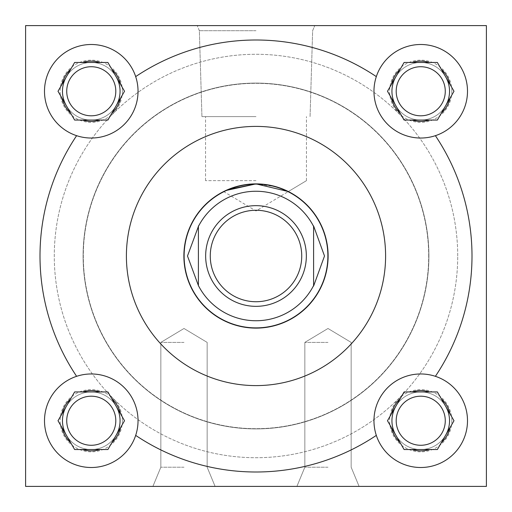 <?xml version="1.0" encoding="UTF-8"?>
<svg xmlns="http://www.w3.org/2000/svg" width="512" height="512" viewBox="0 0 512 512"><rect width="100%" height="100%" fill="white"/><g stroke="black" fill="none" stroke-linecap="round" stroke-linejoin="round"><path stroke-width="0.38" stroke-dasharray="2.56 1.92" d="M184 342.4L160.845 342.4L184 342.4M184 467.213L160.845 467.213L184 467.213M184 486.4L215.104 486.4L184 486.4M328 342.4L304.845 342.4L328 342.4M328 467.213L304.845 467.213L328 467.213M328 486.4L296.896 486.4L328 486.4M256 25.6L197.248 25.6L256 25.6M256 30.701L199.36 30.701L256 30.701M256 116.608L201.933 116.608L256 116.608M256 180.659L205.542 180.659L256 180.659M227.987 189.549L225.645 190.586M115.802 420.736A24.538 24.538 0 0 1 91.264 445.274A24.538 24.538 0 0 1 66.726 420.736A24.538 24.538 0 0 0 91.264 445.274A24.538 24.538 0 0 0 115.802 420.736A24.538 24.538 0 0 1 91.264 445.274A24.538 24.538 0 0 1 66.726 420.736A24.538 24.538 0 0 1 91.264 396.198A24.538 24.538 0 0 1 115.802 420.736A24.538 24.538 0 0 0 91.264 396.198A24.538 24.538 0 0 0 66.726 420.736A24.538 24.538 0 0 1 91.264 396.198A24.538 24.538 0 0 1 115.802 420.736M122.368 420.736A31.104 31.104 0 0 1 91.264 451.84A31.104 31.104 0 0 1 60.16 420.736A31.104 31.104 0 0 1 91.264 389.632A31.104 31.104 0 0 1 122.368 420.736M115.802 91.264A24.538 24.538 0 0 1 91.264 115.802A24.538 24.538 0 0 1 66.726 91.264A24.538 24.538 0 0 0 91.264 115.802A24.538 24.538 0 0 0 115.802 91.264A24.538 24.538 0 0 1 91.264 115.802A24.538 24.538 0 0 1 66.726 91.264A24.538 24.538 0 0 1 91.264 66.726A24.538 24.538 0 0 1 115.802 91.264A24.538 24.538 0 0 0 91.264 66.726A24.538 24.538 0 0 0 66.726 91.264A24.538 24.538 0 0 1 91.264 66.726A24.538 24.538 0 0 1 115.802 91.264M122.368 91.264A31.104 31.104 0 0 1 91.264 122.368A31.104 31.104 0 0 1 60.16 91.264A31.104 31.104 0 0 1 91.264 60.16A31.104 31.104 0 0 1 122.368 91.264M445.274 420.736A24.538 24.538 0 0 1 420.736 445.274A24.538 24.538 0 0 1 396.198 420.736A24.538 24.538 0 0 0 420.736 445.274A24.538 24.538 0 0 0 445.274 420.736A24.538 24.538 0 0 1 420.736 445.274A24.538 24.538 0 0 1 396.198 420.736A24.538 24.538 0 0 1 420.736 396.198A24.538 24.538 0 0 1 445.274 420.736A24.538 24.538 0 0 0 420.736 396.198A24.538 24.538 0 0 0 396.198 420.736A24.538 24.538 0 0 1 420.736 396.198A24.538 24.538 0 0 1 445.274 420.736M451.84 420.736A31.104 31.104 0 0 1 420.736 451.84A31.104 31.104 0 0 1 389.632 420.736A31.104 31.104 0 0 1 420.736 389.632A31.104 31.104 0 0 1 451.84 420.736M445.274 91.264A24.538 24.538 0 0 1 420.736 115.802A24.538 24.538 0 0 1 396.198 91.264A24.538 24.538 0 0 0 420.736 115.802A24.538 24.538 0 0 0 445.274 91.264A24.538 24.538 0 0 1 420.736 115.802A24.538 24.538 0 0 1 396.198 91.264A24.538 24.538 0 0 1 420.736 66.726A24.538 24.538 0 0 1 445.274 91.264A24.538 24.538 0 0 0 420.736 66.726A24.538 24.538 0 0 0 396.198 91.264A24.538 24.538 0 0 1 420.736 66.726A24.538 24.538 0 0 1 445.274 91.264M451.84 91.264A31.104 31.104 0 0 1 420.736 122.368A31.104 31.104 0 0 1 389.632 91.264A31.104 31.104 0 0 1 420.736 60.16A31.104 31.104 0 0 1 451.84 91.264M373.965 420.736A46.771 46.771 0 0 0 420.736 467.507A46.771 46.771 0 0 0 467.507 420.736A46.771 46.771 0 0 0 420.736 373.965A46.771 46.771 0 0 0 373.965 420.736M373.965 91.264A46.771 46.771 0 0 0 420.736 138.035A46.771 46.771 0 0 0 467.507 91.264A46.771 46.771 0 0 0 420.736 44.493A46.771 46.771 0 0 0 373.965 91.264M44.493 420.736A46.771 46.771 0 0 0 91.264 467.507A46.771 46.771 0 0 0 138.035 420.736A46.771 46.771 0 0 0 91.264 373.965A46.771 46.771 0 0 0 44.493 420.736M44.493 91.264A46.771 46.771 0 0 0 91.264 138.035A46.771 46.771 0 0 0 138.035 91.264A46.771 46.771 0 0 0 91.264 44.493A46.771 46.771 0 0 0 44.493 91.264M120.064 91.264A28.8 28.8 0 0 0 91.264 62.464A28.8 28.8 0 0 0 62.464 91.264A28.8 28.8 0 0 0 91.264 120.064A28.8 28.8 0 0 0 120.064 91.264M116.205 76.864A28.8 28.8 0 0 0 66.323 76.864M120.064 420.736A28.8 28.8 0 0 0 91.264 391.936A28.8 28.8 0 0 0 62.464 420.736A28.8 28.8 0 0 0 91.264 449.536A28.8 28.8 0 0 0 120.064 420.736M116.205 406.336A28.8 28.8 0 0 0 66.323 406.336M449.536 420.736A28.8 28.8 0 0 0 420.736 391.936A28.8 28.8 0 0 0 391.936 420.736A28.8 28.8 0 0 0 420.736 449.536A28.8 28.8 0 0 0 449.536 420.736M445.677 406.336A28.8 28.8 0 0 0 395.795 406.336M449.536 91.264A28.8 28.8 0 0 0 420.736 62.464A28.8 28.8 0 0 0 391.936 91.264A28.8 28.8 0 0 0 420.736 120.064A28.8 28.8 0 0 0 449.536 91.264M445.677 76.864A28.8 28.8 0 0 0 395.795 76.864M385.6 256A129.6 129.6 0 0 0 256 126.4A129.6 129.6 0 0 0 126.4 256A129.6 129.6 0 0 0 256 385.6A129.6 129.6 0 0 0 385.6 256M457.715 256A201.715 201.715 0 0 0 256 54.285A201.715 201.715 0 0 0 54.285 256A201.715 201.715 0 0 0 256 457.715A201.715 201.715 0 0 0 457.715 256A201.715 201.715 0 0 0 256 54.285A201.715 201.715 0 0 0 54.285 256A201.715 201.715 0 0 0 256 457.715A201.715 201.715 0 0 0 457.715 256M328.115 256A72.115 72.115 0 0 1 256 328.115A72.115 72.115 0 0 1 183.885 256A72.115 72.115 0 0 1 256 183.885A72.115 72.115 0 0 1 328.115 256M428.915 256A172.915 172.915 0 0 1 256 428.915A172.915 172.915 0 0 1 83.085 256A172.915 172.915 0 0 1 256 83.085A172.915 172.915 0 0 1 428.915 256A172.915 172.915 0 0 1 256 428.915A172.915 172.915 0 0 1 83.085 256A172.915 172.915 0 0 1 256 83.085A172.915 172.915 0 0 1 428.915 256M435.386 376.32A216 216 0 0 0 435.386 135.68M376.32 76.614A216 216 0 0 0 135.68 76.614M135.68 435.386A216 216 0 0 0 376.32 435.386M66.323 435.136A28.8 28.8 0 0 0 116.205 435.136M395.795 105.664A28.8 28.8 0 0 0 445.677 105.664M486.4 25.6L25.6 25.6L25.6 486.4L486.4 486.4L486.4 25.6L25.6 25.6L25.6 486.4L486.4 486.4L486.4 25.6L25.6 25.6L25.6 486.4L486.4 486.4L486.4 25.6M395.795 435.136A28.8 28.8 0 0 0 445.677 435.136M66.323 105.664A28.8 28.8 0 0 0 116.205 105.664M223.661 191.546L256 210.976L306.458 180.659L288.339 191.546L286.362 190.586M275.885 186.682L256 183.885M76.614 135.68A216 216 0 0 0 76.614 376.32M120.666 97.939L124.518 91.264L120.666 84.589M111.744 69.139L107.891 62.464L74.637 62.464L70.784 69.139M70.784 113.389L74.637 120.064L107.891 120.064L111.744 113.389M61.862 84.589L58.01 91.264L61.862 97.939M120.666 427.411L124.518 420.736L120.666 414.061M111.744 398.611L107.891 391.936L74.637 391.936L70.784 398.611M70.784 442.861L74.637 449.536L107.891 449.536L111.744 442.861M61.862 414.061L58.01 420.736L61.862 427.411M450.138 97.939L453.99 91.264L450.138 84.589M441.216 69.139L437.363 62.464L404.109 62.464L400.256 69.139M400.256 113.389L404.109 120.064L437.363 120.064L441.216 113.389M391.334 84.589L387.482 91.264L391.334 97.939M450.138 427.411L453.99 420.736L450.138 414.061M441.216 398.611L437.363 391.936L404.109 391.936L400.256 398.611M400.256 442.861L404.109 449.536L437.363 449.536L441.216 442.861M391.334 414.061L387.482 420.736L391.334 427.411M327.885 256A71.885 71.885 0 0 0 256 184.115A71.885 71.885 0 0 0 184.115 256A71.885 71.885 0 0 0 256 327.885A71.885 71.885 0 0 0 327.885 256M428.685 256A172.685 172.685 0 0 0 256 83.315A172.685 172.685 0 0 0 83.315 256A172.685 172.685 0 0 0 256 428.685A172.685 172.685 0 0 0 428.685 256A172.685 172.685 0 0 0 256 83.315A172.685 172.685 0 0 0 83.315 256A172.685 172.685 0 0 0 256 428.685A172.685 172.685 0 0 0 428.685 256M306.342 256A50.342 50.342 0 0 0 256 205.658A50.342 50.342 0 0 0 205.658 256A50.342 50.342 0 0 0 256 306.342A50.342 50.342 0 0 0 306.342 256M313.6 226.438A64.742 64.742 0 0 0 198.4 226.438L198.4 286.042M198.4 285.562A64.742 64.742 0 0 0 313.6 285.562L313.6 225.958M184 328.486L160.845 342.4L160.845 467.213L152.896 486.4L160.845 467.213L160.845 342.4L184 328.486L207.155 342.4L207.155 467.213L215.104 486.4L207.155 467.213L207.155 342.4L184 328.486M328 328.486L304.845 342.4L304.845 467.213L296.896 486.4L304.845 467.213L304.845 342.4L328 328.486L351.155 342.4L351.155 467.213L359.104 486.4L351.155 467.213L351.155 342.4L328 328.486M199.36 30.701L197.248 25.6L199.36 30.701L201.933 116.608L199.36 30.701M205.542 180.659L205.542 116.608L205.542 180.659M306.458 180.659L306.458 116.608L306.458 180.659M310.067 116.608L312.64 30.701L314.752 25.6L312.64 30.701L310.067 116.608"/><path stroke-width="0.77" d="M225.645 190.586L256 183.885L227.987 189.549M445.274 420.736A24.538 24.538 0 0 1 420.736 445.274A24.538 24.538 0 0 1 396.198 420.736A24.538 24.538 0 0 1 420.736 396.198A24.538 24.538 0 0 1 445.274 420.736M445.274 91.264A24.538 24.538 0 0 1 420.736 115.802A24.538 24.538 0 0 1 396.198 91.264A24.538 24.538 0 0 1 420.736 66.726A24.538 24.538 0 0 1 445.274 91.264M115.802 420.736A24.538 24.538 0 0 1 91.264 445.274A24.538 24.538 0 0 1 66.726 420.736A24.538 24.538 0 0 1 91.264 396.198A24.538 24.538 0 0 1 115.802 420.736M435.386 376.32A46.771 46.771 0 0 1 428.154 466.912A46.771 46.771 0 0 1 373.965 420.736A46.771 46.771 0 0 1 435.386 376.32A216 216 0 0 0 435.386 135.68A46.771 46.771 0 0 0 428.154 45.088A46.771 46.771 0 0 0 376.32 76.614A216 216 0 0 0 135.68 76.614A46.771 46.771 0 0 0 44.493 91.264A46.771 46.771 0 0 0 76.614 135.68A46.771 46.771 0 0 0 135.68 76.614M376.32 76.614A46.771 46.771 0 0 0 435.386 135.68M135.68 435.386A46.771 46.771 0 0 0 76.614 376.32A46.771 46.771 0 0 0 83.846 466.912A46.771 46.771 0 0 0 135.68 435.386A216 216 0 0 0 376.32 435.386M115.802 91.264A24.538 24.538 0 0 1 91.264 115.802A24.538 24.538 0 0 1 66.726 91.264A24.538 24.538 0 0 1 91.264 66.726A24.538 24.538 0 0 1 115.802 91.264M116.205 105.664A28.8 28.8 0 0 0 116.205 76.864M66.323 76.864A28.8 28.8 0 0 0 66.323 105.664M116.205 435.136A28.8 28.8 0 0 0 116.205 406.336M66.323 406.336A28.8 28.8 0 0 0 66.323 435.136M445.677 435.136A28.8 28.8 0 0 0 445.677 406.336M395.795 406.336A28.8 28.8 0 0 0 395.795 435.136M445.677 105.664A28.8 28.8 0 0 0 445.677 76.864M395.795 76.864A28.8 28.8 0 0 0 395.795 105.664M385.6 256A129.6 129.6 0 0 0 256 126.4A129.6 129.6 0 0 0 126.4 256A129.6 129.6 0 0 0 256 385.6A129.6 129.6 0 0 0 385.6 256M183.885 256A72.115 72.115 0 0 0 256 328.115A72.115 72.115 0 0 0 328.115 256A72.115 72.115 0 0 0 256 183.885A72.115 72.115 0 0 0 183.885 256M256 183.885L288.339 191.546M286.362 190.586L275.885 186.682M25.6 25.6L25.6 486.4L486.4 486.4L486.4 25.6L25.6 25.6M76.614 135.68A216 216 0 0 0 76.614 376.32M120.666 84.589A30.15 30.15 0 0 0 111.744 69.139L107.891 62.464L100.186 62.464A30.15 30.15 0 0 0 82.342 62.464L74.637 62.464L70.784 69.139A30.15 30.15 0 0 0 61.862 84.589L58.01 91.264L61.862 97.939A30.15 30.15 0 0 0 70.784 113.389L74.637 120.064L82.342 120.064A30.15 30.15 0 0 0 100.186 120.064L107.891 120.064L111.744 113.389A30.15 30.15 0 0 0 120.666 97.939L124.518 91.264L111.744 69.139L120.666 84.589M111.744 113.389L120.666 97.939L111.744 113.389M82.342 120.064L100.186 120.064M61.862 97.939L70.784 113.389L61.862 97.939M70.784 69.139L61.862 84.589L70.784 69.139M100.186 62.464L82.342 62.464M120.666 414.061A30.15 30.15 0 0 0 111.744 398.611L107.891 391.936L100.186 391.936A30.15 30.15 0 0 0 82.342 391.936L74.637 391.936L70.784 398.611A30.15 30.15 0 0 0 61.862 414.061L58.01 420.736L61.862 427.411A30.15 30.15 0 0 0 70.784 442.861L74.637 449.536L82.342 449.536A30.15 30.15 0 0 0 100.186 449.536L107.891 449.536L111.744 442.861A30.15 30.15 0 0 0 120.666 427.411L124.518 420.736L111.744 398.611L120.666 414.061M450.138 84.589A30.15 30.15 0 0 0 441.216 69.139L437.363 62.464L429.658 62.464A30.15 30.15 0 0 0 411.814 62.464L404.109 62.464L400.256 69.139A30.15 30.15 0 0 0 391.334 84.589L387.482 91.264L391.334 97.939A30.15 30.15 0 0 0 400.256 113.389L404.109 120.064L411.814 120.064A30.15 30.15 0 0 0 429.658 120.064L437.363 120.064L441.216 113.389A30.15 30.15 0 0 0 450.138 97.939L453.99 91.264L441.216 69.139L450.138 84.589M450.138 414.061A30.15 30.15 0 0 0 441.216 398.611L437.363 391.936L429.658 391.936A30.15 30.15 0 0 0 411.814 391.936L404.109 391.936L400.256 398.611A30.15 30.15 0 0 0 391.334 414.061L387.482 420.736L391.334 427.411A30.15 30.15 0 0 0 400.256 442.861L404.109 449.536L411.814 449.536A30.15 30.15 0 0 0 429.658 449.536L437.363 449.536L441.216 442.861A30.15 30.15 0 0 0 450.138 427.411L453.99 420.736L441.216 398.611L450.138 414.061M111.744 442.861L120.666 427.411L111.744 442.861M82.342 449.536L100.186 449.536M61.862 427.411L70.784 442.861L61.862 427.411M70.784 398.611L61.862 414.061L70.784 398.611M100.186 391.936L82.342 391.936M441.216 113.389L450.138 97.939L441.216 113.389M411.814 120.064L429.658 120.064M391.334 97.939L400.256 113.389L391.334 97.939M400.256 69.139L391.334 84.589L400.256 69.139M429.658 62.464L411.814 62.464M441.216 442.861L450.138 427.411L441.216 442.861M411.814 449.536L429.658 449.536M391.334 427.411L400.256 442.861L391.334 427.411M400.256 398.611L391.334 414.061L400.256 398.611M429.658 391.936L411.814 391.936M184.115 256A71.885 71.885 0 0 1 256 184.115A71.885 71.885 0 0 1 327.885 256A71.885 71.885 0 0 1 256 327.885A71.885 71.885 0 0 1 184.115 256M301.734 256A45.734 45.734 0 0 0 256 210.266A45.734 45.734 0 0 0 210.266 256A45.734 45.734 0 0 0 256 301.734A45.734 45.734 0 0 0 301.734 256M205.658 256A50.342 50.342 0 0 1 256 205.658A50.342 50.342 0 0 1 306.342 256A50.342 50.342 0 0 1 256 306.342A50.342 50.342 0 0 1 205.658 256M313.6 226.438A64.742 64.742 0 0 0 198.4 226.438L187.494 256L198.4 285.562A64.742 64.742 0 0 0 313.6 285.562L313.6 225.958L324.506 256L313.6 286.042M198.4 285.562L198.4 225.958"/></g></svg>
